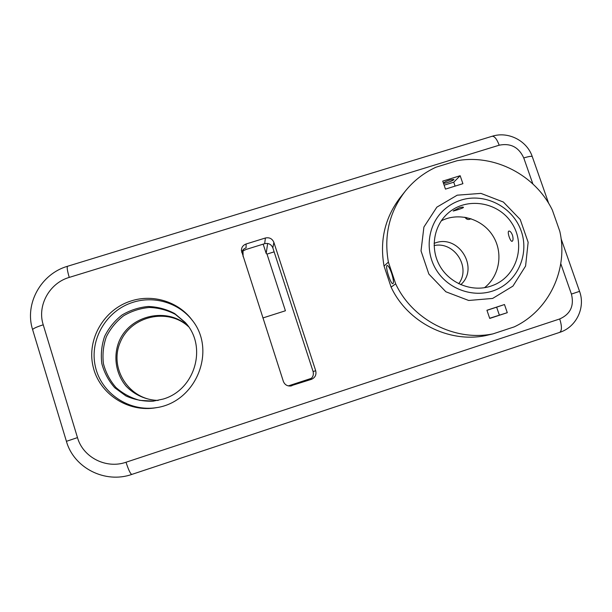 <?xml version="1.0" encoding="UTF-8"?>
<svg xmlns="http://www.w3.org/2000/svg" width="612" height="612" viewBox="0 0 612 612"><rect width="100%" height="100%" fill="white"/><g stroke="black" fill="none" stroke-linecap="round" stroke-linejoin="round"><path stroke-width="0.92" d="M470.942 218.675L470.873 218.736C468.478 220.09 466.497 219.586 464.936 217.222M467.14 219.249L466.443 217.497M507.279 312.678L489.73 318.431L486.93 310.261L504.479 304.531L507.279 312.678L489.669 318.255M496.646 316.113L489.837 318.294L496.646 316.113M504.479 304.531L496.638 307.178L499.354 315.081M486.961 310.338L496.638 307.178M493.869 308.02L487.083 310.253L493.869 308.02M444.121 185.191L453.744 182.2L455.083 186.117M460.163 175.72L462.909 183.692L445.459 189.108L442.728 181.121L460.163 175.72L453.744 182.2M449.958 179.974C446.056 181.29 443.929 182.338 443.562 183.126C443.7 184.204 454.471 180.31 453.867 179.4L449.958 179.974M459.482 207.743C461.823 207.085 463.146 206.948 463.452 207.33C464.003 208.034 452.972 211.262 453.102 210.995L459.482 207.743M391.619 273.289C393.455 279.202 393.899 282.66 392.95 283.662C390.762 284.779 384.734 265.792 387.174 265.47C388.329 265.593 389.813 268.201 391.619 273.289M492.966 333.884L514.21 326.885C549.171 310.491 568.502 269.112 559.804 231.313L552.361 210.1C535.431 175.063 494.611 153.864 457.026 160.734L435.943 167.221C423.756 172.852 413.452 180.93 405.045 191.457C389.286 212.165 383.739 235.719 388.383 262.104L395.666 283.83C412.488 319.923 454.861 341.657 492.966 333.884L485.446 335.651C448.466 343.194 407.401 322.126 391.099 287.127L395.666 283.83M388.383 262.104L384.045 266.059C379.547 240.462 384.948 217.612 400.24 197.5L405.045 191.457M384.045 266.059L391.099 287.127M512.458 235.123C513.346 238.504 513.239 240.562 512.145 241.304C510.439 242.092 507.004 231.986 508.756 231.122L508.901 231.053C510.102 230.961 511.288 232.315 512.458 235.123M263.168 244.15L266.189 253.445L267 254.087L285.414 310.774L262.877 317.957M458.717 283.746C471.286 267.329 454.311 241.105 434.092 245.573M131.282 300.897C153.168 293.837 178.475 301.785 191.939 319.869C216.946 350.148 196.452 401.985 156.351 407.684C128.229 412.863 99.167 393.929 93.047 366.412C86.583 338.972 104.216 309.152 131.282 300.897M241.717 252.396C242.39 250.14 243.851 248.633 246.093 247.852L246.1 243.989L265.394 238.007C269.402 237.188 272.233 238.642 273.87 242.367L315.7 370.75L313.099 371.538L272.837 247.883C271.261 244.287 268.538 242.888 264.675 243.683L265.394 238.007M313.099 371.538C313.956 375.447 312.564 378.208 308.915 379.822L311.363 379.356C315.149 377.68 316.595 374.812 315.7 370.75M311.363 379.356L290.103 386.057M246.1 243.989C243.041 245.137 241.472 247.332 241.388 250.568L283.333 381.33C284.672 384.65 287.12 386.21 290.685 386.011L291.932 385.728M484.505 287.701C499.973 275.706 503.531 252.022 492.561 235.329C481.774 218.522 458.648 211.951 441.267 220.817M243.117 256.726L242.995 250.935L246.093 249.451L264.675 243.683M267.651 243.469L266.189 253.445M288.321 385.897L311.401 378.331M267 254.087L274.138 251.861M188.267 326.295C167.612 306.581 129.782 314.851 118.919 341.794C113.09 356.75 115.867 373.993 126.156 386.218C134.464 394.847 145.748 399.919 157.827 400.462M434.084 243.347L435.316 242.926C458.778 234.189 479.525 268.102 460.759 284.695M461.073 200.093C454.563 202.151 448.787 205.479 443.761 210.077C427.497 224.918 424.338 251.547 436.815 270.749C449.154 290.042 475.004 298.465 495.529 289.966C518.395 280.778 529.87 252.833 520.682 229.599C511.793 206.252 484.383 192.658 461.073 200.093M490.64 286.225C472.143 292.299 450.103 283.647 440.074 266.335C429.93 249.076 433.403 226.042 447.877 213.32C466.298 196.666 498.099 201.616 511.785 223.097C525.938 244.28 517.339 275.178 494.251 284.863L490.64 286.225M185.681 322.983L175.33 314.346C167.237 310.1 158.577 307.805 149.359 307.461C140.156 308.31 131.549 311.095 123.547 315.815C116.219 321.537 110.474 328.537 106.32 336.822C103.29 345.573 102.326 354.524 103.428 363.681C105.754 372.593 109.93 380.542 115.966 387.511C122.897 393.623 130.846 397.899 139.811 400.363L153.566 401.135M158.279 400.37C129.484 400.355 108.714 368.508 120.227 342.315C130.914 315.815 167.994 307.499 188.527 326.67M163.228 399.047L153.107 401.181C143.629 401.518 134.579 399.781 125.965 395.964L114.765 387.771C108.569 380.74 104.254 372.708 101.837 363.666C100.659 354.379 101.584 345.275 104.621 336.37C108.814 327.94 114.628 320.81 122.063 314.989C130.188 310.185 138.932 307.346 148.28 306.482C157.644 306.841 166.433 309.198 174.642 313.535L185.122 322.34C207.636 345.925 195.45 389.737 163.228 399.047M156.986 407.561C129.377 412.258 101.148 393.439 95.334 366.435C89.191 339.507 106.526 310.391 133.041 302.297C154.492 295.367 179.293 303.085 192.596 320.749M560.776 263.665L571.424 294.089C574.324 305.847 570.422 314.132 559.72 318.951L126.018 462.236C106.281 469.228 83.033 457.447 77.479 437.603L43.23 324.804C36.957 305.595 49.465 283.035 69.255 277.404C67.305 270.772 66.746 267.054 67.58 266.258L492.102 136.277C494.488 136.055 496.86 139.031 499.201 145.205C510.592 142.917 518.785 147.163 523.757 157.942C528.883 156.404 531.721 155.968 532.279 156.634L548.719 203.475M571.424 294.089L579.549 291.343L561.089 238.726M523.757 157.942L532.861 183.937M559.72 318.951C562.023 326.38 561.984 330.863 559.605 332.4C576.389 327.175 585.638 307.522 579.549 291.343M126.018 462.236C128.535 470.016 130.486 474.071 131.863 474.399L559.605 332.4M77.479 437.603L66.417 441.321C73.845 468.035 105.256 483.885 131.863 474.399M43.23 324.804C36.414 327.007 32.887 328.644 32.643 329.715L66.417 441.321M69.255 277.404L499.201 145.205M457.21 195.182L436.853 207.154L423.909 227.029L421.025 250.912L428.851 274.054L445.88 291.779L468.685 300.477L492.637 298.434L512.94 286.11L525.586 266.052L528.141 242.275L520.208 219.471L503.378 202.044L480.925 193.384L457.21 195.182M272.837 247.883L273.87 242.367M492.102 136.277C508.289 131.037 527.016 140.714 532.279 156.634M67.58 266.258C41.042 273.786 24.258 303.866 32.643 329.715M185.551 322.83L185.122 322.34M192.428 320.512L191.939 319.869"/></g></svg>
